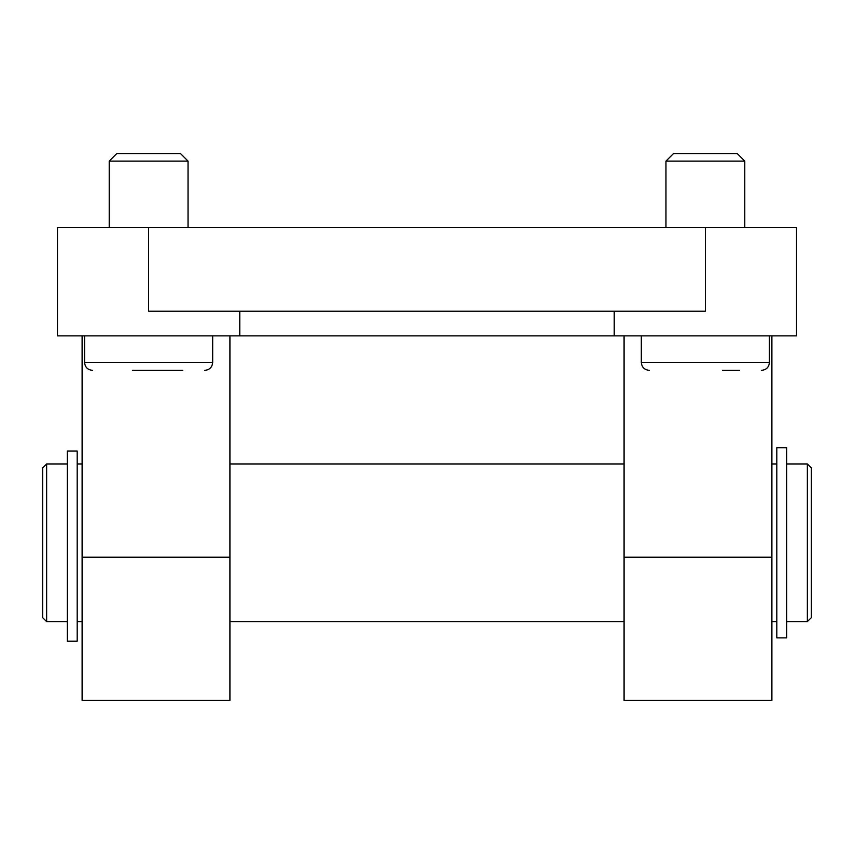 <?xml version="1.0" encoding="UTF-8"?>
<svg xmlns="http://www.w3.org/2000/svg" width="854" height="854" viewBox="0 0 854 854"><rect width="100%" height="100%" fill="white"/><g stroke="black" fill="none" stroke-linecap="round" stroke-linejoin="round"><path stroke-width="1.28" d="M665.96 227.463L665.96 161.107L744.784 161.107L744.784 227.463M744.784 161.107L737.226 153.56L673.507 153.56L665.96 161.107M722.441 370.337L739.511 370.337M109.216 227.463L109.216 161.107L188.04 161.107L188.04 227.463M188.04 161.107L180.493 153.56L116.774 153.56L109.216 161.107M132.423 370.337L182.745 370.337M776.809 447.688L776.809 637.874L786.662 637.874L786.662 447.688L776.809 447.688M77.191 641.205L77.191 451.029L67.338 451.029L67.338 641.205L77.191 641.205M77.191 621.616L82.112 621.616M229.918 621.616L624.082 621.616M46.639 463.957L42.7 467.896L42.7 617.677L46.639 621.616L46.639 463.957L67.338 463.957M811.3 494.146L811.3 467.896L807.361 463.957L807.361 621.616L811.3 617.677L811.3 494.146M771.888 335.857L771.888 700.44L624.082 700.44L624.082 335.857M229.918 335.857L229.918 700.44L82.112 700.44L82.112 335.857M616.962 335.857L618.68 335.857M614.218 311.219L614.218 335.857L796.515 335.857L796.515 227.463L705.372 227.463L705.372 311.219L148.628 311.219L148.628 227.463L705.372 227.463M614.218 335.857L57.485 335.857L57.485 227.463L148.628 227.463M761.533 370.337C766.326 369.878 768.952 367.241 769.422 362.459L641.322 362.459C641.792 367.241 644.418 369.878 649.2 370.337M204.8 370.337C209.582 369.867 212.208 367.241 212.678 362.459L84.578 362.459C85.048 367.241 87.674 369.878 92.467 370.337M771.888 557.224L624.082 557.224M82.112 557.224L229.918 557.224M769.422 362.459L769.422 335.857M641.322 362.459L641.322 335.857M212.678 362.459L212.678 335.857M84.578 362.459L84.578 335.857M77.191 463.957L82.112 463.957M771.888 621.616L776.809 621.616M771.888 463.957L776.809 463.957M229.918 463.957L624.082 463.957M46.639 621.616L67.338 621.616M786.662 621.616L807.361 621.616M786.662 463.957L807.361 463.957M239.782 311.219L239.782 335.857"/></g></svg>
